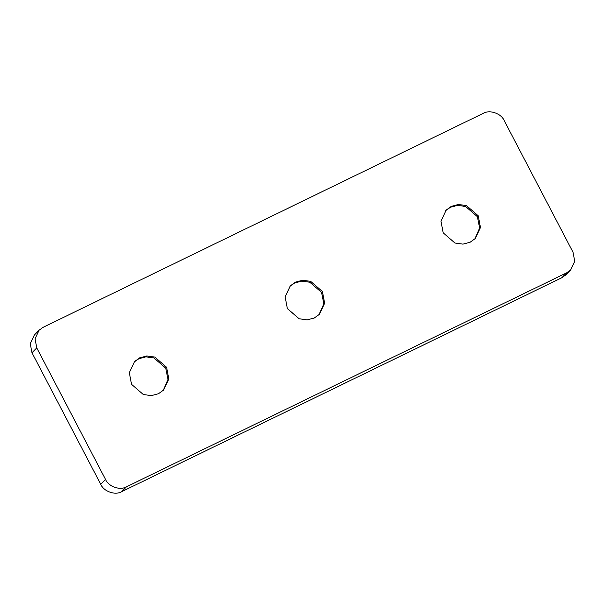<?xml version="1.0" encoding="UTF-8"?>
<svg xmlns="http://www.w3.org/2000/svg" width="605" height="605" viewBox="0 0 605 605"><rect width="100%" height="100%" fill="white"/><g stroke="black" fill="none" stroke-linecap="round" stroke-linejoin="round"><path stroke-width="0.91" d="M126.483 486.791C120.062 490.693 108.552 486.662 105.55 479.462L36.761 347.89L35.037 338.785L39.098 330.186L43.106 327.305L483.304 113.332C489.725 109.429 501.235 113.453 504.237 120.66L573.018 252.232L574.75 261.337L570.689 269.936L566.681 272.81L126.483 486.791L121.696 491.668L561.894 277.695L565.902 274.814L570.689 269.936M39.098 330.186L34.311 335.064L30.25 343.663L31.982 352.768L100.763 484.34C103.765 491.547 115.275 495.571 121.696 491.668M139.687 357.865L146.803 355.982L154.835 357.094L166.602 367.28L168.825 378.987L163.6 390.043L158.45 393.749L151.333 395.625L143.302 394.513L131.535 384.326L129.311 372.62L134.537 361.563L139.687 357.865M451.338 206.373L458.446 204.498L466.478 205.602L478.245 215.796L480.468 227.503L475.243 238.552L470.093 242.257L462.984 244.133L454.952 243.029L443.185 232.834L440.962 221.135L446.188 210.079L451.338 206.373M295.512 282.119L302.621 280.244L310.652 281.348L322.42 291.542L324.643 303.241L319.417 314.298L314.275 318.003L307.159 319.879L299.127 318.774L287.36 308.58L285.137 296.873L290.362 285.817L295.512 282.119M134.113 362.009L138.825 358.742L145.941 356.867L153.972 357.971L165.74 368.158L167.993 379.539L163.161 390.475M445.764 210.525L450.475 207.25L457.584 205.375L465.616 206.479L477.383 216.673L479.644 228.055L474.804 238.983M289.939 286.271L294.65 282.996L301.759 281.121L309.79 282.225L321.558 292.419L323.819 303.801L318.986 314.729M105.55 479.462L100.763 484.34M31.982 352.768L36.761 347.89M566.681 272.81L561.894 277.695"/></g></svg>
